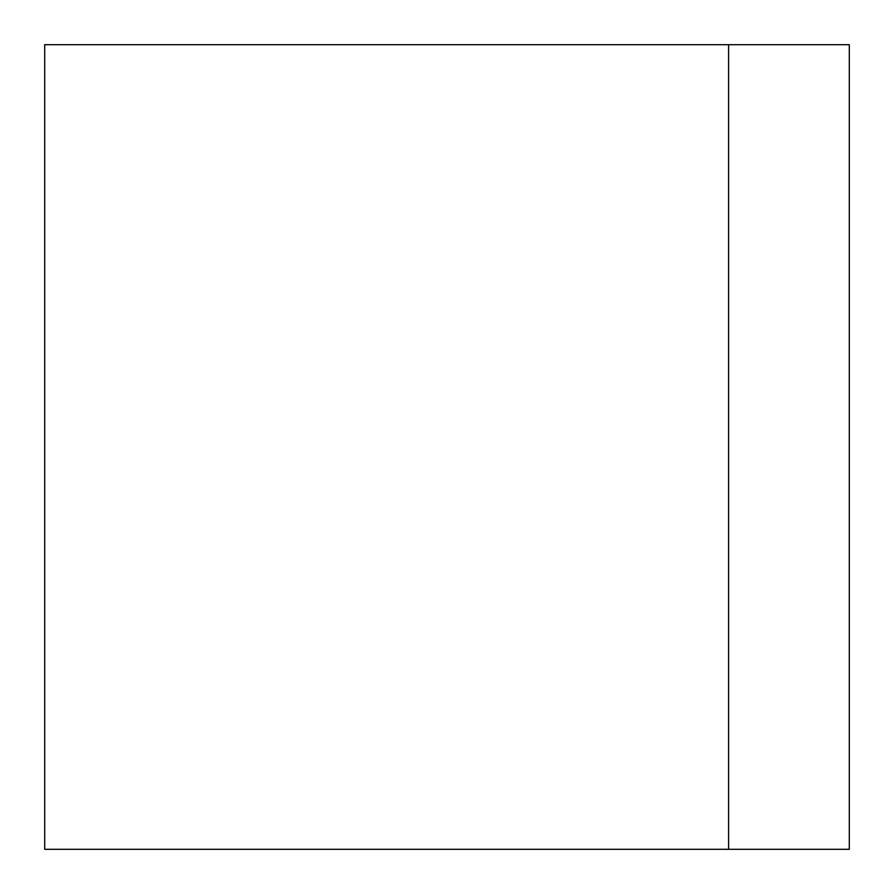 <?xml version="1.0" encoding="UTF-8"?>
<svg xmlns="http://www.w3.org/2000/svg" width="894" height="894" viewBox="0 0 894 894"><rect width="100%" height="100%" fill="white"/><g stroke="black" fill="none" stroke-linecap="round" stroke-linejoin="round"><path stroke-width="1.34" d="M849.3 849.3L44.7 849.3L44.7 44.7L849.3 44.7L849.3 849.3M728.61 849.3L728.61 44.7"/></g></svg>
